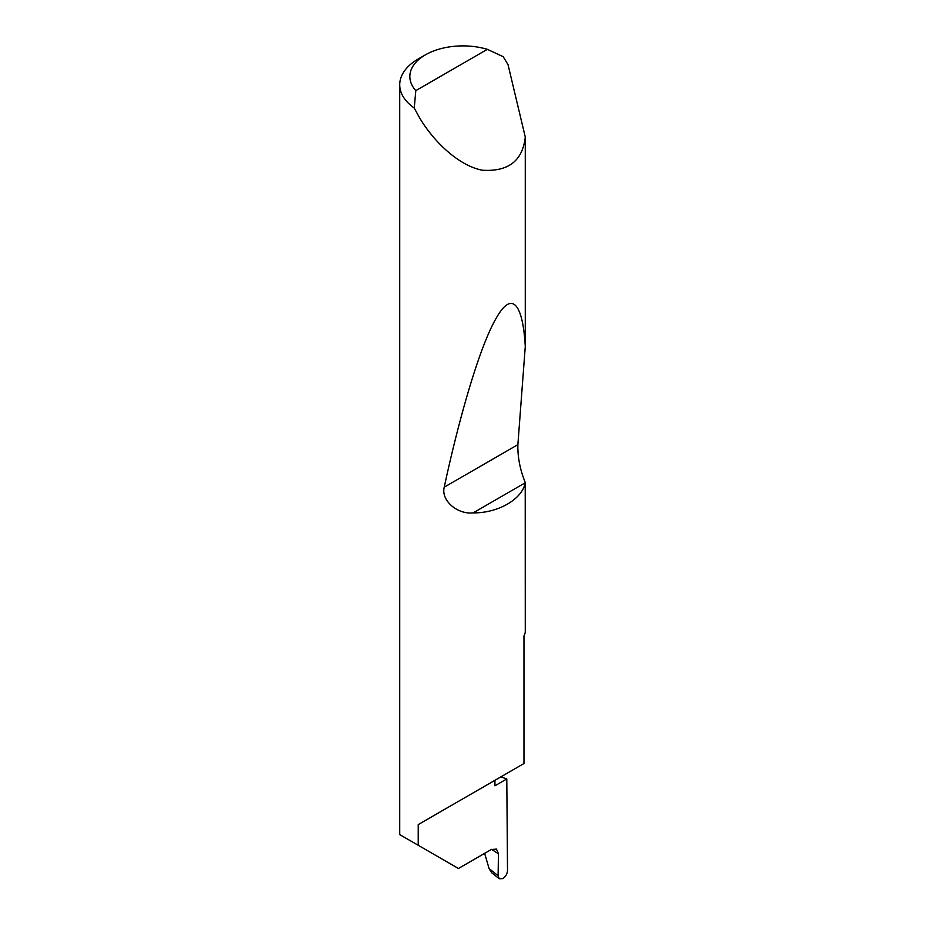 <?xml version="1.0" encoding="UTF-8"?>
<svg xmlns="http://www.w3.org/2000/svg" width="925" height="925" viewBox="0 0 925 925"><rect width="100%" height="100%" fill="white"/><g stroke="black" fill="none" stroke-linecap="round" stroke-linejoin="round"><path stroke-width="1.39" d="M500.83 776.907A178.571 103.103 180 0 1 506.796 778.954L494.933 785.811L494.933 780.307L418.227 824.591L523.966 763.541L523.966 635.903A63.166 36.468 0 0 0 525.273 632.342L525.215 482.804C522.336 499.188 498.032 513.225 473.137 512.878C457.447 514.612 440.786 500.483 444.231 487.186C459.239 417.348 479.832 345.927 496.262 318.119C512.913 288.496 523.076 306.545 525.273 346.517L517.873 444.671C517.584 457.054 520.047 469.692 525.273 482.584M487.348 49.337A53.06 30.629 0 0 0 425.373 54.864A53.06 30.629 0 0 0 415.811 90.638L487.348 49.337L503.188 56.691L508.022 64.634L525.273 137.039C522.648 160.8 508.357 171.853 482.399 170.223C457.123 165.529 430.68 138.137 418.227 115.371L414.25 108.04A63.166 36.468 180 0 1 399.727 84.776L399.727 834.604L458.43 868.494L491.279 849.52L496.482 849.104L498.436 853.787L491.557 849.37M525.273 137.039L525.273 346.517M399.727 84.776A63.166 36.468 180 0 1 418.227 58.992L425.373 54.864M418.227 845.288L418.227 824.591M506.796 778.954L507.513 870.471C507.247 873.94 505.674 876.657 502.807 878.634L499.234 878.75L491.684 872.761L489.082 868.575L498.113 875.744L498.436 853.787M484.631 853.37L489.082 868.575M498.113 875.744L499.234 878.75M415.811 90.638L414.25 108.04M525.215 482.804L473.137 512.878M517.873 444.671L444.231 487.186"/></g></svg>
